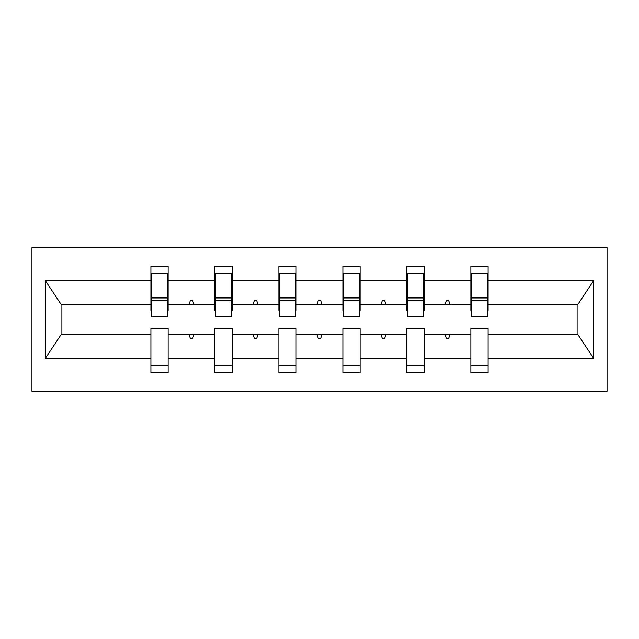 <?xml version="1.0" encoding="UTF-8"?>
<svg xmlns="http://www.w3.org/2000/svg" width="639" height="639" viewBox="0 0 639 639"><rect width="100%" height="100%" fill="white"/><g stroke="black" fill="none" stroke-linecap="round" stroke-linejoin="round"><path stroke-width="0.96" d="M31.95 391.284L607.05 391.284L607.05 247.716L31.95 247.716L31.95 391.284M487.269 310.474L488.092 310.474L488.092 304.324L577.936 304.324L593.679 280.633L593.679 358.367L488.092 358.367L488.092 328.526L470.863 328.526L470.863 334.676L424.104 334.676L424.104 328.526L406.875 328.526L406.875 334.676L360.108 334.676L360.108 328.526L342.879 328.526L342.879 334.676L296.121 334.676L296.121 328.526L278.892 328.526L278.892 334.676L232.125 334.676L232.125 328.526L214.896 328.526L214.896 334.676L168.137 334.676L168.137 372.825L150.908 372.825L150.908 334.676L61.064 334.676L45.321 358.367L45.321 280.633L61.064 304.324L150.908 304.324L150.908 280.633L45.321 280.633M488.092 358.367L488.092 372.825L470.863 372.825L470.863 334.676M488.092 304.324L488.092 266.175L470.863 266.175L470.863 280.633L424.104 280.633L424.104 310.474L423.282 310.474M471.686 310.474L470.863 310.474L470.863 280.633M470.863 358.367L424.104 358.367L424.104 372.825L406.875 372.825L406.875 334.676M424.104 280.633L424.104 266.175L406.875 266.175L406.875 280.633L360.108 280.633L360.108 310.474L359.286 310.474M407.69 310.474L406.875 310.474L406.875 280.633M406.875 358.367L360.108 358.367L360.108 372.825L342.879 372.825L342.879 334.676M360.108 280.633L360.108 266.175L342.879 266.175L342.879 280.633L296.121 280.633L296.121 310.474L295.298 310.474M343.702 310.474L342.879 310.474L342.879 280.633M342.879 358.367L296.121 358.367L296.121 372.825L278.892 372.825L278.892 334.676M296.121 280.633L296.121 266.175L278.892 266.175L278.892 280.633L232.125 280.633L232.125 310.474L231.31 310.474M279.714 310.474L278.892 310.474L278.892 280.633M278.892 358.367L232.125 358.367L232.125 372.825L214.896 372.825L214.896 334.676M232.125 280.633L232.125 266.175L214.896 266.175L214.896 280.633L168.137 280.633L168.137 266.175L150.908 266.175L150.908 280.633M215.718 310.474L214.896 310.474L214.896 280.633M168.137 334.676L168.137 328.526L150.908 328.526L150.908 334.676M150.908 304.324L150.908 310.474L151.731 310.474M424.104 358.367L424.104 334.676M360.108 358.367L360.108 334.676M296.121 358.367L296.121 334.676M232.125 358.367L232.125 334.676M593.679 280.633L488.092 280.633M214.896 358.367L168.137 358.367M150.908 358.367L45.321 358.367M444.968 304.324L450 304.324L448.506 300.218L446.453 300.218L444.968 304.324L424.104 304.324M470.863 304.324L450 304.324M444.968 334.676L446.453 338.782L448.506 338.782L450 334.676M380.972 304.324L386.012 304.324L384.518 300.218L382.465 300.218L380.972 304.324L360.108 304.324M406.875 304.324L386.012 304.324M380.972 334.676L382.465 338.782L384.518 338.782L386.012 334.676M316.984 304.324L322.016 304.324L320.522 300.218L318.478 300.218L316.984 304.324L296.121 304.324M342.879 304.324L322.016 304.324M316.984 334.676L318.478 338.782L320.522 338.782L322.016 334.676M252.988 304.324L258.028 304.324L256.535 300.218L254.482 300.218L252.988 304.324L232.125 304.324M278.892 304.324L258.028 304.324M252.988 334.676L254.482 338.782L256.535 338.782L258.028 334.676M189 304.324L194.032 304.324L192.547 300.218L190.494 300.218L189 304.324L168.137 304.324L168.137 280.633M214.896 304.324L194.032 304.324M189 334.676L190.494 338.782L192.547 338.782L194.032 334.676M168.137 304.324L168.137 310.474L167.314 310.474M593.679 358.367L577.936 334.676L488.092 334.676M61.895 304.324L61.895 334.676M577.105 334.676L577.105 304.324M150.908 273.356L151.731 273.356L150.908 273.356M151.731 300.426L151.731 273.356L168.137 273.356L167.314 273.356L167.314 316.832L151.731 316.832L151.731 300.426L167.314 300.426M150.908 365.644L168.137 365.644M214.896 273.356L215.718 273.356L214.896 273.356M215.718 300.426L215.718 273.356L232.125 273.356L231.31 273.356L231.31 316.832L215.718 316.832L215.718 300.426L231.31 300.426M214.896 365.644L232.125 365.644M278.892 273.356L279.714 273.356L278.892 273.356M279.714 300.426L279.714 273.356L296.121 273.356L295.298 273.356L295.298 316.832L279.714 316.832L279.714 300.426L295.298 300.426M278.892 365.644L296.121 365.644M342.879 273.356L343.702 273.356L342.879 273.356M343.702 300.426L343.702 273.356L360.108 273.356L359.286 273.356L359.286 316.832L343.702 316.832L343.702 300.426L359.286 300.426M342.879 365.644L360.108 365.644M406.875 273.356L407.69 273.356L406.875 273.356M407.69 300.426L407.69 273.356L424.104 273.356L423.282 273.356L423.282 316.832L407.69 316.832L407.69 300.426L423.282 300.426M406.875 365.644L424.104 365.644M470.863 273.356L471.686 273.356L470.863 273.356M471.686 300.426L471.686 273.356L488.092 273.356L487.269 273.356L487.269 316.832L471.686 316.832L471.686 300.426L487.269 300.426M470.863 365.644L488.092 365.644M167.314 283.604L168.137 283.604M150.908 283.604L151.731 283.604M151.731 297.966L167.314 297.966M231.31 283.604L232.125 283.604M214.896 283.604L215.718 283.604M215.718 297.966L231.31 297.966M295.298 283.604L296.121 283.604M278.892 283.604L279.714 283.604M279.714 297.966L295.298 297.966M359.286 283.604L360.108 283.604M342.879 283.604L343.702 283.604M343.702 297.966L359.286 297.966M423.282 283.604L424.104 283.604M406.875 283.604L407.69 283.604M407.69 297.966L423.282 297.966M487.269 283.604L488.092 283.604M470.863 283.604L471.686 283.604M471.686 297.966L487.269 297.966M151.731 297.343L167.314 297.343M215.718 297.343L231.31 297.343M279.714 297.343L295.298 297.343M343.702 297.343L359.286 297.343M407.69 297.343L423.282 297.343M471.686 297.343L487.269 297.343"/></g></svg>
